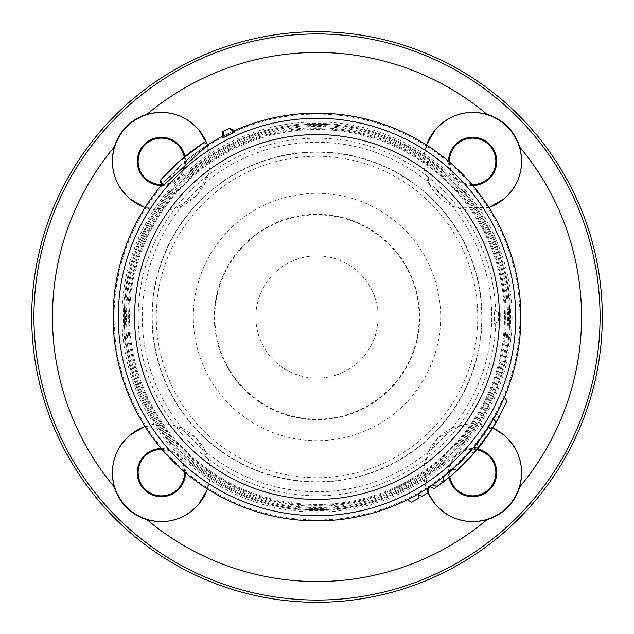 <?xml version="1.0" encoding="UTF-8"?>
<svg xmlns="http://www.w3.org/2000/svg" width="634" height="634" viewBox="0 0 634 634"><rect width="100%" height="100%" fill="white"/><g stroke="black" fill="none" stroke-linecap="round" stroke-linejoin="round"><path stroke-width="0.48" stroke-dasharray="3.17 2.38" d="M317 124.216A192.784 192.784 0 0 1 490.272 401.512A192.784 192.784 0 0 1 126.42 287.947A192.784 192.784 0 0 1 317 124.216A192.784 192.784 0 0 0 150.044 413.392A192.784 192.784 0 0 0 483.956 413.392A192.784 192.784 0 0 0 317 124.216M317 113.209A203.791 203.791 0 0 1 520.791 317A203.791 203.791 0 0 1 317 520.791A203.791 203.791 0 0 1 113.209 317A203.791 203.791 0 0 1 317 113.209M317 519.935A202.935 202.935 0 0 1 141.255 215.536A202.935 202.935 0 0 1 492.745 215.536A202.935 202.935 0 0 1 317 519.935M500.202 313.442A183.234 183.234 0 0 1 500.202 320.558L494.361 323.514A177.48 177.48 0 0 0 494.361 310.486L495.661 310.438A178.78 178.78 0 0 1 495.677 310.89L500.202 313.442L495.677 310.89M494.361 323.514L500.202 320.558M465.356 389.355A165.062 165.062 0 0 1 244.645 465.356A165.062 165.062 0 0 1 168.644 244.645A165.062 165.062 0 0 1 389.355 168.644A165.062 165.062 0 0 1 465.356 389.355M168.906 244.772A164.777 164.777 0 0 1 453.603 224.864A164.777 164.777 0 0 1 328.491 481.372A164.777 164.777 0 0 1 168.906 244.772M317 419.161A102.161 102.161 0 0 1 228.525 265.915A102.161 102.161 0 0 1 405.475 265.915A102.161 102.161 0 0 1 317 419.161M498.514 312.934A181.562 181.562 0 0 1 498.514 321.066M378.133 317A61.133 61.133 0 0 1 286.433 369.947A61.133 61.133 0 0 1 286.433 264.053A61.133 61.133 0 0 1 378.133 317A61.133 61.133 0 0 0 286.433 264.053A61.133 61.133 0 0 0 286.433 369.947A61.133 61.133 0 0 0 378.133 317M449.403 161.971A23.228 23.228 0 0 0 472.029 184.597M184.597 472.029A23.228 23.228 0 0 0 161.971 449.403M161.876 184.597A23.228 23.228 0 0 0 184.209 157.081M476.919 449.791A23.228 23.228 0 0 0 449.791 476.919M161.242 448.539A24.084 24.084 0 0 1 185.461 472.758M184.954 156.463A24.084 24.084 0 0 1 161.242 185.461M472.758 185.461A24.084 24.084 0 0 1 448.539 161.242M449.046 477.537A24.084 24.084 0 0 1 477.537 449.046M145.043 426.524A48.905 48.905 0 0 1 207.477 488.957M207.104 144.037A48.905 48.905 0 0 1 145.043 207.477M488.957 207.477A48.905 48.905 0 0 1 426.524 145.043M428.037 492.721A48.905 48.905 0 0 1 492.721 428.037M427.942 492.776L424.154 463.993L437.714 437.753L463.993 424.162L492.776 427.958M144.964 426.405L172.036 424.558L196.255 437.722L209.442 461.98L207.587 489.028M207.278 144.116L209.585 171.354L196.611 195.922L172.25 209.386L144.972 207.587M489.036 207.595L454.546 207.191L428.679 183.63L426.413 144.972M244.375 389.625A102.708 102.708 0 0 1 265.646 228.05A102.708 102.708 0 0 1 416.205 290.42A102.708 102.708 0 0 1 244.375 389.625M486.857 429.598L489.083 426.159M493.727 418.48L489.527 425.462M407.385 499.743L418.702 493.601L418.543 498.372A207.865 207.865 0 0 1 411.355 502.215L407.297 499.687A203.791 203.791 0 0 1 113.914 333.888A203.791 203.791 0 0 1 375.883 121.902A203.791 203.791 0 0 1 476.831 443.428A203.791 203.791 0 0 1 180.032 467.9A203.791 203.791 0 0 1 175.729 170.126A203.791 203.791 0 0 1 473.107 186.008A203.791 203.791 0 0 1 476.831 443.428L476.499 443.848L479.042 447.192L478.29 448.119L488.339 434.686L497.27 420.485L507.121 401.029M490.415 424.043L476.499 443.848L470.174 451.416L453.159 468.621L457.391 470.285L469.255 458.517L480.128 445.829L492.8 427.918L490.415 424.043L481.055 437.888L470.602 450.925L453.159 468.621M429.9 486.754L429.804 486.714A203.791 203.791 0 0 1 418.702 493.601L418.662 494.726M429.804 486.714L442.017 477.933L460.379 461.821L476.831 443.428L478.924 447.342L473.923 453.318L470.174 451.416M483.79 434.092L477.838 442.136L461.829 460.363L466.252 461.679L477.434 449.173L487.57 435.804L499.077 417.283L496.517 413.447L483.79 434.092L486.476 437.349L486.714 437.024M434.298 488.6A207.865 207.865 0 0 0 478.924 447.342L476.831 443.428M465.308 192.554A193.6 193.6 0 0 1 350.618 507.66A193.6 193.6 0 0 1 135.074 250.787A193.6 193.6 0 0 1 465.308 192.554A193.6 193.6 0 0 0 135.074 250.787A193.6 193.6 0 0 0 350.618 507.66A193.6 193.6 0 0 0 465.308 192.554M451.21 455.394A192.784 192.784 0 0 1 130.041 364.027A192.784 192.784 0 0 1 369.757 131.579A192.784 192.784 0 0 1 451.21 455.394A192.784 192.784 0 0 1 175.428 447.85A192.784 192.784 0 0 1 189.582 172.329A192.784 192.784 0 0 1 464.682 193.085A192.784 192.784 0 0 1 451.21 455.394M477.838 442.136L481.745 443.752M496.517 413.447L487.974 427.887L478.274 441.573L461.829 460.363M428.711 487.546L417.671 494.187L421.872 496.47A207.865 207.865 0 0 0 428.83 492.222L428.711 487.443A203.791 203.791 0 0 0 438.823 480.366L443.435 481.991A207.865 207.865 0 0 0 486.373 437.5L484.051 433.711L475.08 445.607L458.144 463.993L438.823 480.366M466.252 461.679L471.577 455.973L486.373 437.5L484.051 433.711A203.791 203.791 0 0 0 369.606 120.119A203.791 203.791 0 0 0 113.993 334.831A203.791 203.791 0 0 0 403.121 501.692A203.791 203.791 0 0 0 433.886 150.068A203.791 203.791 0 0 0 113.985 299.24A203.791 203.791 0 0 0 417.671 494.187L417.758 494.235M396.607 487.728A188.377 188.377 0 0 0 425.049 162.692A188.377 188.377 0 0 0 129.344 300.579A188.377 188.377 0 0 0 396.607 487.728M236.046 143.387A191.563 191.563 0 0 0 207.128 473.915A191.563 191.563 0 0 0 507.834 333.698A191.563 191.563 0 0 0 236.046 143.387A191.563 191.563 0 0 0 143.387 397.954A191.563 191.563 0 0 0 397.954 490.613A191.563 191.563 0 0 0 490.613 236.046A191.563 191.563 0 0 0 236.046 143.387M396.234 486.92A187.482 187.482 0 0 0 424.534 163.421A187.482 187.482 0 0 0 130.232 300.659A187.482 187.482 0 0 0 396.234 486.92M493.418 419.177L488.132 427.641L473.867 447.216M504.307 397.51L493.355 419.114M504.244 397.431L496.993 412.56L488.521 427.047L473.772 447.192M443.15 477.156L432.737 484.733L437.111 486.65A207.865 207.865 0 0 0 443.673 481.808L443.134 477.061A203.791 203.791 0 0 0 452.597 469.128L452.692 469.152M452.597 469.128L470.42 451.131L485.692 431.342L493.593 418.709L496.232 422.276L493.593 418.709A203.791 203.791 0 0 0 352.25 116.284A203.791 203.791 0 0 0 116.323 352.456A203.791 203.791 0 0 0 418.892 493.482A203.791 203.791 0 0 0 418.892 140.518A203.791 203.791 0 0 0 113.209 317A203.791 203.791 0 0 0 432.737 484.733L432.824 484.772M478.29 448.119L492.166 428.917M411.189 480.136A188.377 188.377 0 0 0 411.189 153.864A188.377 188.377 0 0 0 128.623 317A188.377 188.377 0 0 0 411.189 480.136M221.218 151.106A191.563 191.563 0 0 0 221.218 482.894A191.563 191.563 0 0 0 508.563 317A191.563 191.563 0 0 0 221.218 151.106A191.563 191.563 0 0 0 151.106 412.782A191.563 191.563 0 0 0 412.782 482.894A191.563 191.563 0 0 0 482.894 221.218A191.563 191.563 0 0 0 221.218 151.106M496.232 422.276A207.865 207.865 0 0 1 457.336 470.341M410.745 479.367A187.482 187.482 0 0 0 410.745 154.633A187.482 187.482 0 0 0 129.518 317A187.482 187.482 0 0 0 410.745 479.367M233.93 130.818A203.871 203.871 0 0 0 222.376 136.413M208.245 144.56A203.871 203.871 0 0 0 161.916 184.668M161.955 184.748A203.791 203.791 0 0 1 208.332 144.6M234.009 130.873A203.791 203.791 0 0 0 222.368 136.516M127.743 317A189.257 189.257 0 0 1 411.624 153.103A189.257 189.257 0 0 1 411.624 480.897A189.257 189.257 0 0 1 127.743 317M126.451 317A190.549 190.549 0 0 1 412.274 151.978A190.549 190.549 0 0 1 412.274 482.022A190.549 190.549 0 0 1 126.451 317M141.667 231.481A195.074 195.074 0 0 0 269.87 506.297A195.074 195.074 0 0 0 511.963 323.673A195.074 195.074 0 0 0 141.667 231.481M495.677 323.11A178.78 178.78 0 0 1 225.973 470.88A178.78 178.78 0 0 1 225.593 163.35A178.78 178.78 0 0 1 495.661 310.438M491.643 310.589A174.762 174.762 0 0 0 249.463 155.821A174.762 174.762 0 0 0 189.954 437A174.762 174.762 0 0 0 491.643 310.589M420.191 193.766A160.735 160.735 0 0 1 435.558 425.525A160.735 160.735 0 0 1 203.348 430.652A160.735 160.735 0 0 1 198.442 208.475A160.735 160.735 0 0 1 420.191 193.766M229.54 404.46A123.685 123.685 0 0 0 436.469 349.009A123.685 123.685 0 0 0 284.991 197.531A123.685 123.685 0 0 0 229.54 404.46M491.191 422.767L494.013 417.972M493.49 418.892L491.929 421.547M486.563 430.042L485.47 431.659M485.303 431.905L486.159 430.637M492.246 421.016L491.635 422.03M489.218 425.953L487.38 428.806"/><path stroke-width="0.95" d="M472.029 184.597A23.228 23.228 0 0 0 489.052 144.948A23.228 23.228 0 0 0 449.403 161.971M161.971 449.403A23.228 23.228 0 0 0 144.948 489.052A23.228 23.228 0 0 0 184.597 472.029M184.209 157.081A23.228 23.228 0 0 0 144.948 144.948A23.228 23.228 0 0 0 161.876 184.597M518.739 115.261A285.3 285.3 0 0 1 390.837 592.576A285.3 285.3 0 0 1 41.424 243.163A285.3 285.3 0 0 1 518.739 115.261M449.791 476.919A23.228 23.228 0 0 0 489.052 489.052A23.228 23.228 0 0 0 476.919 449.791M185.461 472.758A24.084 24.084 0 0 1 161.329 496.715A24.084 24.084 0 0 1 137.285 472.671A24.084 24.084 0 0 1 161.242 448.539M161.242 185.461A24.084 24.084 0 0 1 139.147 152.097A24.084 24.084 0 0 1 184.954 156.463M448.539 161.242A24.084 24.084 0 0 1 489.662 144.338A24.084 24.084 0 0 1 472.758 185.461M477.537 449.046A24.084 24.084 0 0 1 484.075 493.823A24.084 24.084 0 0 1 449.046 477.537M207.477 488.957A48.905 48.905 0 0 1 126.792 507.208A48.905 48.905 0 0 1 145.043 426.524M145.043 207.477A48.905 48.905 0 0 1 126.792 126.792A48.905 48.905 0 0 1 207.104 144.037M426.524 145.043A48.905 48.905 0 0 1 507.208 126.792A48.905 48.905 0 0 1 488.957 207.477M492.721 428.037A48.905 48.905 0 0 1 507.208 507.208A48.905 48.905 0 0 1 428.037 492.721M144.964 426.405L130.025 435.082C114.588 449.007 109.302 466.259 114.175 486.833C119.588 503.404 130.588 514.396 147.167 519.825A264.536 264.536 0 0 0 486.833 519.825C466.259 524.698 449.007 519.412 435.082 503.975L427.942 492.776M492.776 427.958L503.975 435.082C519.404 449.007 524.69 466.259 519.825 486.833A264.536 264.536 0 0 0 519.825 147.167C514.412 130.596 503.412 119.604 486.833 114.175C466.259 109.31 449.007 114.595 435.082 130.025L426.413 144.972M207.587 489.028L198.917 503.975C184.993 519.404 167.741 524.69 147.167 519.825M486.833 114.175A264.536 264.536 0 0 0 147.167 114.175C167.741 109.302 184.993 114.588 198.917 130.025L207.278 144.116M144.972 207.587L130.025 198.917C114.595 184.993 109.31 167.741 114.175 147.167A264.536 264.536 0 0 0 114.175 486.833M147.167 114.175C130.596 119.588 119.604 130.588 114.175 147.167M519.825 147.167C524.698 167.741 519.412 184.993 503.975 198.917L489.036 207.595M486.833 519.825C503.404 514.412 514.396 503.412 519.825 486.833M457.391 470.285L473.923 453.318L469.097 458.683L452.613 474.533L434.298 488.6L429.804 486.714M479.042 447.192L486.476 437.349L499.077 417.283M486.714 437.024L492.8 427.918M418.662 494.726L418.543 498.372L411.355 502.215L407.385 499.743M473.923 453.318L492.166 428.917L496.319 422.125L493.355 419.114M443.435 481.991L454.935 472.504L466.252 461.679L481.745 443.752L486.476 437.349M417.758 494.235L421.872 496.47L428.83 492.222L428.711 487.546M473.772 447.192L478.29 448.119L467.963 459.888L457.336 470.341L452.597 469.128M488.132 427.641L492.166 428.917L496.232 422.276M496.319 422.125L507.121 401.029L504.244 397.431M432.824 484.772L437.111 486.65L443.673 481.808L443.15 477.156M161.916 184.668A203.871 203.871 0 0 0 317 520.871A203.871 203.871 0 0 0 520.871 317A203.871 203.871 0 0 0 233.93 130.818M222.376 136.413A203.871 203.871 0 0 0 208.245 144.56M203.934 142.579L208.332 144.6L163.192 185.596L161.955 184.748L160.006 180.761L167.154 173.367L181.055 159.982L203.934 142.579A207.865 207.865 0 0 0 160.006 180.761M229.643 128.781L234.643 132.173L222.994 137.816L222.368 136.516L222.716 131.745A207.865 207.865 0 0 1 230.055 128.195L222.716 131.745M234.643 132.173L234.009 130.873L230.055 128.195M160.671 180.531L163.192 185.596M222.994 137.816L223.43 131.785M517.154 116.846A283.057 283.057 0 0 1 525.792 508.127A283.057 283.057 0 0 1 135.28 534.026A283.057 283.057 0 0 1 108.208 125.873A283.057 283.057 0 0 1 517.154 116.846M515.727 317A198.727 198.727 0 0 1 217.636 489.107A198.727 198.727 0 0 1 217.636 144.893A198.727 198.727 0 0 1 515.727 317M499.434 317A182.433 182.433 0 0 0 225.783 159.007A182.433 182.433 0 0 0 225.783 474.993A182.433 182.433 0 0 0 499.434 317"/></g></svg>
